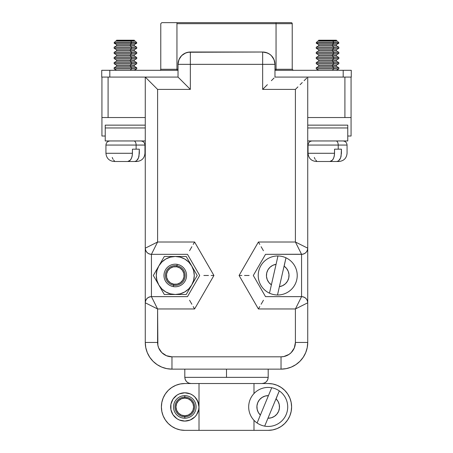<?xml version="1.0" encoding="UTF-8"?>
<svg xmlns="http://www.w3.org/2000/svg" width="453" height="453" viewBox="0 0 453 453"><rect width="100%" height="100%" fill="white"/><g stroke="black" fill="none" stroke-linecap="round" stroke-linejoin="round"><path stroke-width="0.68" d="M290.968 22.65L291.2 22.65A1.025 1.025 0 0 1 292.225 23.675L292.225 69.275L292.225 23.675L276.053 23.675L276.053 69.275L292.225 69.275L293.25 70.3M159.75 70.3A1.025 1.025 0 0 0 160.775 69.275L176.947 69.275L176.947 70.3L176.947 23.675L276.053 23.675L276.053 69.275L274.971 69.275L292.225 69.275M281.03 369.144L171.97 369.144L281.03 369.144L281.03 356.822L281.03 369.144L286.239 368.629L291.251 367.111L295.866 364.642L299.909 361.324L303.233 357.275L305.701 352.661L307.219 347.649L307.734 342.445A26.699 26.699 0 0 1 281.03 369.144A26.699 26.699 0 0 0 307.734 342.445L295.407 342.445L307.734 342.445L307.734 77.078L343.187 77.078L274.971 77.078L274.971 64.343L274.037 59.626L271.364 55.628L269.495 54.1L267.366 52.961L262.649 52.021L262.649 64.343L262.649 52.021L190.351 52.021L190.351 64.343L262.649 64.343L262.649 89.4L295.407 89.4L295.407 242.01L258.403 242.01L239.076 275.486L258.403 308.963L295.407 308.963L295.407 342.445A14.377 14.377 0 0 1 281.03 356.822L171.97 356.822A14.377 14.377 0 0 1 157.593 342.445L157.593 308.963L194.597 308.963L213.924 275.486L194.597 242.01L157.593 242.01L157.593 89.4L190.351 89.4L190.351 64.343L262.649 64.343L262.649 89.4L295.407 89.4L295.407 242.01L258.403 242.01L239.076 275.486L258.403 308.963L295.407 308.963L295.407 342.445L294.314 347.944L291.2 352.61L289.02 354.399L283.838 356.545L281.03 356.822L171.97 356.822L166.466 355.724L161.8 352.61L158.686 347.944L157.871 345.248L157.593 308.963L194.597 308.963L213.924 275.486L194.597 242.01L157.593 242.01L157.593 89.4L190.351 89.4L178.029 77.078L101.727 77.078L101.727 70.3L109.813 70.3L101.727 70.3L101.727 77.078L102.338 77.078M350.662 77.078L351.273 77.078L351.273 70.3L343.187 70.3L351.273 70.3L351.273 77.078L307.734 77.078L344.909 77.078L344.909 117.542L351.069 117.542L351.069 77.078L344.909 77.078L344.909 117.542L307.734 117.542L351.069 117.542L351.069 136.025L351.069 77.078M109.813 70.3L178.029 70.3L109.813 70.3L109.813 77.078L109.813 70.3M274.971 70.3L343.187 70.3L343.187 77.078L343.187 70.3L274.971 70.3M291.2 22.65L276.053 22.65L276.053 23.675L292.225 23.675A1.025 1.025 0 0 0 291.2 22.65L162.032 22.65M160.775 69.275L176.947 69.275L176.947 23.675L276.053 23.675L276.053 22.65L176.947 22.65L176.947 23.675L176.947 22.65L161.806 22.65L160.775 23.675L160.775 69.275M178.029 69.275L176.947 69.275L178.029 69.275M276.053 70.3L276.053 69.275L276.053 70.3M185.277 379.716L186.613 381.715L185.271 379.716L184.807 377.36L184.807 369.144L184.807 377.36L226.5 377.36L226.5 369.144L226.5 377.36L268.193 377.36L268.193 369.144L268.193 377.36L184.807 377.36C185.198 381.075 187.253 383.13 190.968 383.521L262.032 383.521C265.747 383.13 267.802 381.075 268.193 377.36L267.723 379.722L268.193 377.36M151.019 82.831L151.517 83.329L151.019 82.831M301.981 82.831L301.483 83.329L301.981 82.831M101.931 77.078L108.091 77.078L108.091 117.542L101.931 117.542L101.931 77.078L101.931 136.025L105.232 136.025L101.931 136.025L101.931 117.542L145.266 117.542L108.091 117.542L108.091 77.078L145.266 77.078L145.266 342.445A26.699 26.699 0 0 0 171.97 369.144A26.699 26.699 0 0 1 145.266 342.445L157.593 342.445L145.266 342.445L145.781 347.649L147.299 352.661L149.767 357.275L153.091 361.324L157.134 364.642L161.749 367.111L166.761 368.629L171.97 369.144L171.97 356.822L171.97 369.144M347.768 136.025L351.069 136.025L347.768 136.025M259.32 383.521L193.68 383.521M262.649 52.021A12.322 12.322 0 0 1 274.971 64.343C274.241 56.857 270.135 52.752 262.649 52.021L187.95 52.259L185.634 52.961L181.636 55.628L178.963 59.626L178.029 64.343L178.029 77.078L178.029 64.343L190.351 64.343L178.029 64.343A12.322 12.322 0 0 1 190.351 52.021C182.865 52.752 178.759 56.857 178.029 64.343M307.734 342.445L307.734 302.802L295.407 308.963L301.568 296.641L265.515 296.641L253.306 275.486L265.515 254.331L301.568 254.331L295.407 242.01L307.734 248.17L307.734 77.078L274.971 77.078L274.971 64.343L262.649 64.343L274.971 64.343M302.644 296.738L301.568 296.641L295.407 308.963L307.734 302.802C307.338 299.088 305.288 297.032 301.568 296.641L301.568 254.331L301.568 296.641L265.515 296.641L253.306 275.486L265.515 254.331L302.644 254.235M190.351 52.021L190.351 89.4L178.029 77.078L145.266 77.078L157.593 89.4L145.266 77.078L145.266 248.17L157.593 242.01L151.432 254.331L187.485 254.331L199.694 275.486L187.485 296.641L151.432 296.641L151.432 254.331L187.485 254.331L199.694 275.486L187.485 296.641L151.432 296.641L157.593 308.963L145.266 302.802L145.266 342.445M271.364 80.691L274.037 78.018L271.364 80.691M267.366 84.688L265.05 86.999L267.366 84.688M262.649 89.4L265.05 86.999L262.649 89.4M306.794 78.018L304.122 80.691L306.794 78.018M302.253 82.554L300.124 84.688L302.253 82.554M297.814 86.999L295.407 89.4L297.814 86.999M263.431 250.719L261.126 246.721L263.431 250.719M259.79 244.41L258.403 242.01L259.79 244.41M249.133 275.486L244.518 275.486L249.133 275.486M241.851 275.486L239.076 275.486L241.851 275.486M263.431 300.248L261.126 304.246L263.431 300.248M259.79 306.562L258.403 308.963L259.79 306.562M189.569 300.248L191.874 304.246L189.569 300.248M193.21 306.562L194.597 308.963L193.21 306.562M203.867 275.486L208.482 275.486L203.867 275.486M211.149 275.486L213.924 275.486L211.149 275.486M189.569 250.719L191.874 246.721L189.569 250.719M193.21 244.41L194.597 242.01L193.21 244.41M306.653 299.314L305.928 298.448M307.689 302.06L307.615 301.602M301.568 296.641A6.161 6.161 0 0 1 307.734 302.802L307.734 248.17A6.161 6.161 0 0 1 301.568 254.331C305.288 253.94 307.338 251.885 307.734 248.17L295.407 242.01L301.568 254.331M305.928 252.525L306.658 251.647M307.264 250.526L307.411 250.135M307.547 249.671L307.734 248.17M151.432 254.331L157.593 242.01L145.266 248.17C145.662 251.885 147.712 253.94 151.432 254.331A6.161 6.161 0 0 1 145.266 248.17L145.266 302.802A6.161 6.161 0 0 1 151.432 296.641L151.432 254.331L150.356 254.235M145.589 250.141L145.741 250.532M146.347 251.653L147.072 252.525M145.385 249.371L145.311 248.912M147.072 298.448L146.342 299.325M145.736 300.447L145.589 300.837M145.453 301.302L145.305 302.106M151.432 296.641C147.712 297.032 145.662 299.088 145.266 302.802L157.593 308.963L151.432 296.641L150.356 296.738M297.921 86.885L296.692 88.12L297.921 86.885M296.137 88.675L296.692 88.12L296.137 88.675M155.079 86.885L156.308 88.12L155.079 86.885M157.593 89.4L156.863 88.675M262.032 383.521L264.393 383.051L266.392 381.715L267.729 379.716L266.387 381.72M186.613 381.715L188.612 383.051L190.968 383.521M303.233 357.275L299.909 361.324M161.749 367.111L157.134 364.642L153.091 361.324L149.767 357.275M147.299 352.661L145.781 347.649M287.655 419.954A23.414 23.414 0 0 0 287.666 419.937L289.824 415.894A23.414 23.414 0 0 1 289.818 415.911A23.414 23.414 0 0 0 289.835 415.882L287.661 419.942A23.414 23.414 0 0 1 287.655 419.954A23.414 23.414 0 0 0 287.666 419.937L284.75 423.493A23.414 23.414 0 0 0 284.761 423.481A23.414 23.414 0 0 1 284.744 423.498L281.205 426.403A23.414 23.414 0 0 0 281.211 426.398A23.414 23.414 0 0 1 281.194 426.409L277.157 428.566A23.414 23.414 0 0 0 277.168 428.561A23.414 23.414 0 0 1 277.145 428.572L272.763 429.903A23.414 23.414 0 0 1 272.763 429.903A23.414 23.414 0 0 0 272.774 429.897L268.193 430.35L253.986 430.35L268.193 430.35A23.414 23.414 0 0 0 291.607 406.936A23.414 23.414 0 0 0 268.193 383.521L272.763 383.968A23.414 23.414 0 0 1 272.774 383.974A23.414 23.414 0 0 0 272.763 383.968L277.157 385.305A23.414 23.414 0 0 1 277.168 385.31A23.414 23.414 0 0 0 277.145 385.299L281.205 387.468A23.414 23.414 0 0 1 281.211 387.474A23.414 23.414 0 0 0 281.194 387.462L284.75 390.378L281.205 387.468A23.414 23.414 0 0 1 281.211 387.474M291.154 411.517A23.414 23.414 0 0 0 291.16 411.488L291.607 406.936L291.16 402.366A23.414 23.414 0 0 0 291.154 402.349A23.414 23.414 0 0 1 291.16 402.383L291.607 406.936L291.16 411.505A23.414 23.414 0 0 1 291.154 411.517A23.414 23.414 0 0 0 291.16 411.488L289.824 415.894A23.414 23.414 0 0 1 289.818 415.911M165.345 393.917A23.414 23.414 0 0 0 165.334 393.934L163.176 397.977A23.414 23.414 0 0 1 163.182 397.96A23.414 23.414 0 0 0 163.165 397.989L165.339 393.929A23.414 23.414 0 0 1 165.345 393.917A23.414 23.414 0 0 0 165.334 393.934L168.25 390.378A23.414 23.414 0 0 0 168.239 390.39A23.414 23.414 0 0 1 168.256 390.367L171.795 387.468A23.414 23.414 0 0 0 171.789 387.474A23.414 23.414 0 0 1 171.806 387.462L175.843 385.305A23.414 23.414 0 0 0 175.832 385.31A23.414 23.414 0 0 1 175.855 385.299L180.237 383.968A23.414 23.414 0 0 1 180.237 383.968A23.414 23.414 0 0 0 180.226 383.974L184.807 383.521L199.014 383.521L199.014 430.35L184.807 430.35L180.237 429.903A23.414 23.414 0 0 1 180.226 429.897A23.414 23.414 0 0 0 180.237 429.903L175.843 428.566A23.414 23.414 0 0 1 175.832 428.561A23.414 23.414 0 0 0 175.855 428.572L171.795 426.403A23.414 23.414 0 0 1 171.789 426.398A23.414 23.414 0 0 0 171.806 426.409L168.25 423.493L171.795 426.403A23.414 23.414 0 0 1 171.789 426.398M161.846 402.349A23.414 23.414 0 0 0 161.84 402.383L161.393 406.936L161.84 411.505A23.414 23.414 0 0 0 161.846 411.517A23.414 23.414 0 0 1 161.84 411.488L161.393 406.936L161.84 402.366A23.414 23.414 0 0 1 161.846 402.349A23.414 23.414 0 0 0 161.84 402.383L163.176 397.977A23.414 23.414 0 0 1 163.182 397.96M284.761 390.39A23.414 23.414 0 0 0 284.744 390.367A23.414 23.414 0 0 1 284.761 390.39A23.414 23.414 0 0 0 284.744 390.367L287.661 393.929A23.414 23.414 0 0 0 287.655 393.917A23.414 23.414 0 0 1 287.666 393.934L289.824 397.977A23.414 23.414 0 0 0 289.818 397.96A23.414 23.414 0 0 1 289.835 397.989L291.16 402.366A23.414 23.414 0 0 0 291.154 402.349M168.239 423.481A23.414 23.414 0 0 0 168.256 423.498A23.414 23.414 0 0 1 168.239 423.481A23.414 23.414 0 0 0 168.256 423.498L165.339 419.942A23.414 23.414 0 0 0 165.345 419.954A23.414 23.414 0 0 1 165.334 419.937L163.176 415.894A23.414 23.414 0 0 0 163.182 415.911A23.414 23.414 0 0 1 163.165 415.882L161.84 411.505A23.414 23.414 0 0 0 161.846 411.517M156.042 280.186L164.297 294.484L186.24 294.484L197.208 275.486L186.24 256.489L164.297 256.489L153.329 275.486L158.816 284.982L156.919 280.401L156.268 275.486L156.919 270.571L158.816 265.985L161.834 262.049L165.77 259.031L170.351 257.134L175.271 256.489L180.186 257.134L184.767 259.031L188.703 262.049L191.721 265.985L193.618 270.571L194.269 275.486L193.618 280.401L191.721 284.982L188.703 288.918L184.767 291.942L180.186 293.838L175.271 294.484L170.351 293.838L165.77 291.942L161.834 288.918L158.816 284.982A18.998 18.998 0 0 1 175.271 256.489L172.497 256.489M180.181 257.134L184.767 259.031M170.356 293.838L165.77 291.942M161.591 261.183L160.6 262.893M160.209 263.572L158.816 265.985M156.047 270.786L153.329 275.486M157.418 282.57L157.032 281.891M172.497 294.484L175.271 294.484A18.998 18.998 0 0 1 158.816 284.982M180.838 294.484L186.24 294.484L180.838 294.484M188.946 289.79L189.937 288.08M190.328 287.4L191.721 284.982A18.998 18.998 0 0 1 175.271 294.484L178.063 294.484M194.49 280.186L191.721 284.982L197.208 275.486L193.505 269.076M194.496 270.786L197.208 275.486M193.114 268.397L191.721 265.985A18.998 18.998 0 0 1 191.721 284.982M169.739 256.489L164.297 256.489M161.591 289.79L164.297 294.484L169.739 294.484M188.946 261.183L186.24 256.489L175.271 256.489A18.998 18.998 0 0 1 191.721 265.985M145.266 125.141L105.232 125.141L145.266 125.141M145.266 127.967L105.232 127.967L105.232 125.141L105.232 127.967L145.266 127.967M145.266 140.957L105.232 140.957L105.232 127.967L105.232 140.957L145.266 140.957M176.93 265.747L176.755 266.777A8.834 8.834 0 0 1 183.975 276.97A8.834 8.834 0 0 1 173.782 284.19L173.607 285.226A9.881 9.881 0 0 0 185.011 277.145A9.881 9.881 0 0 0 176.93 265.747A9.881 9.881 0 0 1 185.011 277.145A9.881 9.881 0 0 1 173.607 285.226L173.369 286.619A11.297 11.297 0 0 0 186.404 277.383A11.297 11.297 0 0 0 177.168 264.348L176.93 265.747L177.168 264.348A11.297 11.297 0 0 1 186.404 277.383A11.297 11.297 0 0 1 173.369 286.619A11.297 11.297 0 0 1 164.133 273.589A11.297 11.297 0 0 1 177.168 264.348A11.297 11.297 0 0 0 164.133 273.589A11.297 11.297 0 0 0 173.369 286.619L173.607 285.226A9.881 9.881 0 0 1 165.526 273.827A9.881 9.881 0 0 1 176.93 265.747A9.881 9.881 0 0 0 165.526 273.827A9.881 9.881 0 0 0 173.607 285.226L173.782 284.19A8.834 8.834 0 0 1 166.562 274.003A8.834 8.834 0 0 1 176.755 266.777L176.93 265.747M173.782 284.19L170.566 282.961L168.063 280.594L166.659 277.446L166.562 274.003L167.791 270.781L170.164 268.278L173.306 266.874L176.755 266.777L179.971 268.012L182.474 270.379L183.878 273.527L183.975 276.97L182.746 280.186L180.373 282.689L177.231 284.099L173.782 284.19M184.807 415.769A8.834 8.834 0 0 0 193.635 406.936A8.834 8.834 0 0 0 184.807 398.102A8.834 8.834 0 0 1 193.635 406.936A8.834 8.834 0 0 1 184.807 415.769L184.807 416.771A9.841 9.841 0 0 0 194.643 406.936A9.841 9.841 0 0 0 184.807 397.094L184.807 398.102L184.807 397.094A9.841 9.841 0 0 1 194.643 406.936A9.841 9.841 0 0 1 184.807 416.771L184.807 418.232A11.297 11.297 0 0 0 196.104 406.936A11.297 11.297 0 0 0 184.807 395.639L184.807 397.094L184.807 395.639A11.297 11.297 0 0 1 196.104 406.936A11.297 11.297 0 0 1 184.807 418.232A11.297 11.297 0 0 1 173.51 406.936A11.297 11.297 0 0 1 184.807 395.639A11.297 11.297 0 0 0 173.51 406.936A11.297 11.297 0 0 0 184.807 418.232L184.807 416.771A9.841 9.841 0 0 1 174.966 406.936A9.841 9.841 0 0 1 184.807 397.094A9.841 9.841 0 0 0 174.966 406.936A9.841 9.841 0 0 0 184.807 416.771L184.807 415.769A8.834 8.834 0 0 1 175.974 406.936A8.834 8.834 0 0 1 184.807 398.102A8.834 8.834 0 0 0 175.974 406.936A8.834 8.834 0 0 0 184.807 415.769L181.427 415.095L178.561 413.181L176.647 410.316L175.974 406.936L176.647 403.555L178.561 400.69L181.427 398.776L184.807 398.102L188.188 398.776L191.053 400.69L192.967 403.555L193.635 406.936L192.967 410.316L191.053 413.181L188.188 415.095L184.807 415.769M130.277 40.628L130.277 40.198L116.614 40.198L130.277 40.198L130.277 40.628L116.614 40.628L130.277 40.628L130.826 41.206L130.277 40.628L134.281 40.628L130.277 40.628M116.614 70.3L130.277 70.289L116.614 70.289L114.15 68.867L131.625 68.867L114.15 68.867L114.15 67.724L131.625 67.724L114.15 67.724L116.614 66.302L130.277 66.302L116.614 66.302L116.614 65.153L130.277 65.153L116.614 65.153L114.15 63.731L131.625 63.731L114.15 63.731L114.15 62.588L131.625 62.588L114.15 62.588L116.614 61.166L130.277 61.166L116.614 61.166L116.614 60.023L130.277 60.023L116.614 60.023L114.15 58.596L131.625 58.596L114.15 58.596L114.15 57.452L131.625 57.452L114.15 57.452L116.614 56.03L130.277 56.03L116.614 56.03L116.614 54.887L130.277 54.887L116.614 54.887L114.15 53.465L131.625 53.465L114.15 53.465L114.15 52.316L131.625 52.316L114.15 52.316L116.614 50.895L130.277 50.895L116.614 50.895L116.614 49.751L130.277 49.751L116.614 49.751L114.15 48.329L131.625 48.329L114.15 48.329L114.15 47.186L131.625 47.186L114.15 47.186L116.614 45.759L130.277 45.759L116.614 45.759L116.614 44.615L130.277 44.615L116.614 44.615L114.15 43.194L131.625 43.194L114.15 43.194L114.15 42.667L131.625 42.667L114.15 42.667L115.611 41.206L130.826 41.206L115.611 41.206L116.614 40.628L116.614 40.198M131.625 42.667L130.826 41.206L131.625 43.194L131.625 42.667L136.744 42.667L131.625 42.667M130.277 44.615L131.625 43.194L130.277 44.615L130.277 45.759L130.277 44.615L134.281 44.615L130.277 44.615M131.625 47.186L130.277 45.759L131.625 47.186L131.625 48.329L131.625 47.186L136.744 47.186L131.625 47.186M130.277 49.751L131.625 48.329L130.277 49.751L130.277 50.895L130.277 49.751L134.281 49.751L130.277 49.751M131.625 52.316L130.277 50.895L131.625 52.316L131.625 53.465L131.625 52.316L136.744 52.316L131.625 52.316M130.277 54.887L131.625 53.465L130.277 54.887L130.277 56.03L130.277 54.887L134.281 54.887L130.277 54.887M131.625 57.452L130.277 56.03L131.625 57.452L131.625 58.596L131.625 57.452L136.744 57.452L131.625 57.452M130.277 60.023L131.625 58.596L130.277 60.023L130.277 61.166L130.277 60.023L134.281 60.023L130.277 60.023M131.625 62.588L130.277 61.166L131.625 62.588L131.625 63.731L131.625 62.588L136.744 62.588L131.625 62.588M130.277 65.153L131.625 63.731L130.277 65.153L130.277 66.302L130.277 65.153L134.281 65.153L130.277 65.153M131.625 67.724L130.277 66.302L131.625 67.724L131.625 68.867L131.625 67.724L136.744 67.724L131.625 67.724M130.277 70.289L131.625 68.867L130.277 70.3L134.281 70.289L130.277 70.289M106.059 145.062L136.121 145.062A4.105 2.248 -90 0 0 133.873 140.957A4.105 2.248 90 0 1 136.121 145.062L105.934 145.062C106.189 142.576 107.559 141.206 110.045 140.957M105.934 145.062L105.934 153.278L132.44 153.278L132.44 149.173L136.121 149.173L136.121 145.062L136.121 149.173L139.32 149.173L138.958 156.483L137.927 159.162L136.41 160.906L134.643 161.495L136.172 161.495M124.399 161.495L136.727 161.495M144.903 153.278L144.96 153.278C144.467 158.261 141.727 160.996 136.744 161.495M105.934 153.278C106.432 158.261 109.167 160.996 114.15 161.495L127.763 161.495L129.524 160.906L131.042 159.167L132.078 156.489L132.44 153.278L105.996 153.278M144.96 153.278L144.96 145.062L136.121 145.062L144.841 145.062M134.281 40.198L130.277 40.198L134.281 40.198L134.281 40.628L135.288 41.206L130.826 41.206L135.288 41.206L136.744 42.667L136.744 43.194L131.625 43.194L136.744 43.194L134.281 44.615L134.281 45.759L130.277 45.759L134.281 45.759L136.744 47.186L136.744 48.329L131.625 48.329L136.744 48.329L134.281 49.751L134.281 50.895L130.277 50.895L134.281 50.895L136.744 52.316L136.744 53.465L131.625 53.465L136.744 53.465L134.281 54.887L134.281 56.03L130.277 56.03L134.281 56.03L136.744 57.452L136.744 58.596L131.625 58.596L136.744 58.596L134.281 60.023L134.281 61.166L130.277 61.166L134.281 61.166L136.744 62.588L136.744 63.731L131.625 63.731L136.744 63.731L134.281 65.153L134.281 66.302L130.277 66.302L134.281 66.302L136.744 67.724L136.744 68.867L131.625 68.867L136.744 68.867L134.281 70.289M139.32 153.278L138.516 157.921L136.41 160.906L134.643 161.495L127.763 161.495L130.334 160.175L131.636 157.921L132.35 154.92L132.44 149.173L139.32 149.173L139.32 153.278M112.214 157.446L112.967 159.162M113.505 159.954L114.49 160.906M176.925 418.691A14.151 14.151 0 0 0 176.942 418.702L179.388 420.01L184.807 421.086A14.151 14.151 0 0 0 184.807 421.086A14.151 14.151 0 0 1 170.656 406.936A14.151 14.151 0 0 1 184.807 392.785A14.151 14.151 0 0 0 184.784 392.785L179.388 393.861L176.942 395.169A14.151 14.151 0 0 0 176.925 395.18M184.824 392.785A14.151 14.151 0 0 0 184.807 392.785A14.151 14.151 0 0 1 198.958 406.936A14.151 14.151 0 0 1 184.807 421.086L190.22 420.01L194.813 416.941L196.574 414.795L198.686 409.699L198.958 406.936L197.882 401.522L194.813 396.93L192.667 395.169L190.22 393.861L184.807 392.785L179.388 393.861L176.942 395.169L173.04 399.076A14.151 14.151 0 0 0 173.023 399.093M176.942 395.169L173.04 399.076L170.928 404.172A14.151 14.151 0 0 0 170.923 404.201M170.923 409.671A14.151 14.151 0 0 0 170.934 409.722L173.04 414.795L176.942 418.702L179.388 420.01L184.807 421.086A14.151 14.151 0 0 0 184.824 421.086M173.023 414.778A14.151 14.151 0 0 0 173.04 414.795L176.942 418.702M173.04 399.076L170.928 404.172L170.656 406.936L170.928 409.699L173.04 414.795M253.986 383.521L268.193 383.521L253.986 383.521L253.986 393.561L253.986 383.521M184.807 383.521L199.014 383.521L199.014 430.35L253.986 430.35L253.986 420.31L253.986 430.35L184.807 430.35A23.414 23.414 0 0 1 161.393 406.936A23.414 23.414 0 0 1 184.807 383.521A23.414 23.414 0 0 0 180.226 383.974M184.807 421.086L190.22 420.01L192.667 418.702A14.151 14.151 0 0 0 192.689 418.691M194.796 416.958A14.151 14.151 0 0 0 194.83 416.924L196.574 414.795A14.151 14.151 0 0 0 196.585 414.778M196.585 399.093A14.151 14.151 0 0 0 196.574 399.076L194.813 396.93A14.151 14.151 0 0 0 194.796 396.913M192.689 395.18A14.151 14.151 0 0 0 192.667 395.169L190.22 393.861L184.807 392.785M192.667 418.702L194.813 416.941M196.574 414.795L198.686 409.699L198.958 406.936L198.686 404.172L196.574 399.076M194.813 396.93L192.667 395.169M170.928 404.172L170.928 409.699M347.768 125.141L307.734 125.141L347.768 125.141L347.768 127.967L307.734 127.967L347.768 127.967L347.768 140.957L307.734 140.957L347.768 140.957L347.768 125.141M284.076 266.137L277.496 294.994A19.513 19.513 0 0 1 269.484 293.17L277.966 255.973A19.513 19.513 0 0 1 285.979 257.802L284.076 266.137L286.551 268.431L288.244 271.347L288.997 274.637L288.742 278L287.513 281.137L285.407 283.771L282.621 285.667L279.393 286.658L284.076 266.137A11.297 11.297 0 0 1 279.393 286.658L277.496 294.994A19.513 19.513 0 0 0 285.979 257.802A19.513 19.513 0 0 1 273.391 294.507A19.513 19.513 0 0 1 277.966 255.973A19.513 19.513 0 0 0 269.484 293.17L271.387 284.829L268.912 282.542L267.219 279.626L266.466 276.336L266.715 272.972L267.95 269.835L270.056 267.196L272.842 265.299L276.07 264.314L271.387 284.829A11.297 11.297 0 0 1 276.07 264.314L277.966 255.973A19.513 19.513 0 0 1 285.979 257.802L284.15 266.188M288.963 274.286L289.02 275.011M287.695 280.809L287.332 281.438M266.5 276.687L266.443 275.962M267.768 270.164L268.131 269.535M276.019 398.787L264.682 426.131A19.513 19.513 0 0 1 257.094 422.983L271.704 387.74A19.513 19.513 0 0 1 279.297 390.888L276.019 398.787L278.074 401.46L279.252 404.62L279.439 407.989L278.629 411.262L276.885 414.15L274.371 416.392L271.302 417.796L267.955 418.232L276.019 398.787A11.297 11.297 0 0 1 267.955 418.232L264.682 426.131A19.513 19.513 0 0 0 279.297 390.888A19.513 19.513 0 0 1 260.718 424.959A19.513 19.513 0 0 1 271.704 387.74A19.513 19.513 0 0 0 257.094 422.983L260.367 415.084L258.312 412.411L257.14 409.246L256.947 405.882L257.757 402.609L259.501 399.722L262.021 397.479L265.084 396.075L268.431 395.639L260.367 415.084A11.297 11.297 0 0 1 268.431 395.639L271.704 387.74A19.513 19.513 0 0 1 279.297 390.888L276.087 398.85M279.467 407.638L279.399 408.363M277.123 413.855L276.658 414.416M256.919 406.233L256.987 405.509M259.269 400.016L259.728 399.455M332.383 40.628L332.383 40.198L318.719 40.198L332.383 40.198L332.383 40.628L318.719 40.628L332.383 40.628L332.932 41.206L332.383 40.628L336.386 40.628L332.383 40.628M318.719 70.3L332.383 70.289L318.719 70.289L316.256 68.867L333.731 68.867L316.256 68.867L316.256 67.724L333.731 67.724L316.256 67.724L318.719 66.302L332.383 66.302L318.719 66.302L318.719 65.153L332.383 65.153L318.719 65.153L316.256 63.731L333.731 63.731L316.256 63.731L316.256 62.588L333.731 62.588L316.256 62.588L318.719 61.166L332.383 61.166L318.719 61.166L318.719 60.023L332.383 60.023L318.719 60.023L316.256 58.596L333.731 58.596L316.256 58.596L316.256 57.452L333.731 57.452L316.256 57.452L318.719 56.03L332.383 56.03L318.719 56.03L318.719 54.887L332.383 54.887L318.719 54.887L316.256 53.465L333.731 53.465L316.256 53.465L316.256 52.316L333.731 52.316L316.256 52.316L318.719 50.895L332.383 50.895L318.719 50.895L318.719 49.751L332.383 49.751L318.719 49.751L316.256 48.329L333.731 48.329L316.256 48.329L316.256 47.186L333.731 47.186L316.256 47.186L318.719 45.759L332.383 45.759L318.719 45.759L318.719 44.615L332.383 44.615L318.719 44.615L316.256 43.194L333.731 43.194L316.256 43.194L316.256 42.667L333.731 42.667L316.256 42.667L317.712 41.206L332.932 41.206L317.712 41.206L318.719 40.628L318.719 40.198M333.731 42.667L332.932 41.206L333.731 43.194L333.731 42.667L338.85 42.667L333.731 42.667M332.383 44.615L333.731 43.194L332.383 44.615L332.383 45.759L332.383 44.615L336.386 44.615L332.383 44.615M333.731 47.186L332.383 45.759L333.731 47.186L333.731 48.329L333.731 47.186L338.85 47.186L333.731 47.186M332.383 49.751L333.731 48.329L332.383 49.751L332.383 50.895L332.383 49.751L336.386 49.751L332.383 49.751M333.731 52.316L332.383 50.895L333.731 52.316L333.731 53.465L333.731 52.316L338.85 52.316L333.731 52.316M332.383 54.887L333.731 53.465L332.383 54.887L332.383 56.03L332.383 54.887L336.386 54.887L332.383 54.887M333.731 57.452L332.383 56.03L333.731 57.452L333.731 58.596L333.731 57.452L338.85 57.452L333.731 57.452M332.383 60.023L333.731 58.596L332.383 60.023L332.383 61.166L332.383 60.023L336.386 60.023L332.383 60.023M333.731 62.588L332.383 61.166L333.731 62.588L333.731 63.731L333.731 62.588L338.85 62.588L333.731 62.588M332.383 65.153L333.731 63.731L332.383 65.153L332.383 66.302L332.383 65.153L336.386 65.153L332.383 65.153M333.731 67.724L332.383 66.302L333.731 67.724L333.731 68.867L333.731 67.724L338.85 67.724L333.731 67.724M332.383 70.289L333.731 68.867L332.383 70.3L336.386 70.289L332.383 70.289M308.159 145.062L338.227 145.062A4.105 2.248 -90 0 0 335.979 140.957A4.105 2.248 90 0 1 338.227 145.062L308.04 145.062C308.295 142.576 309.665 141.206 312.145 140.957M308.04 145.062L308.04 153.278L334.546 153.278L334.546 149.173L338.227 149.173L338.227 145.062L338.227 149.173L341.426 149.173L341.058 156.483L340.033 159.162L338.51 160.906L336.749 161.495L338.272 161.495M326.5 161.495L338.833 161.495C343.833 160.996 346.568 158.261 347.066 153.278L347.066 145.062L338.227 145.062L346.941 145.062M316.273 161.495L329.869 161.495L331.63 160.906L333.148 159.167L334.178 156.489L334.546 153.278L308.097 153.278M336.381 40.198L332.383 40.198L336.386 40.198L336.386 40.628L337.389 41.206L332.932 41.206L337.389 41.206L338.85 42.667L338.85 43.194L333.731 43.194L338.85 43.194L336.386 44.615L336.386 45.759L332.383 45.759L336.386 45.759L338.85 47.186L338.85 48.329L333.731 48.329L338.85 48.329L336.386 49.751L336.386 50.895L332.383 50.895L336.386 50.895L338.85 52.316L338.85 53.465L333.731 53.465L338.85 53.465L336.386 54.887L336.386 56.03L332.383 56.03L336.386 56.03L338.85 57.452L338.85 58.596L333.731 58.596L338.85 58.596L336.386 60.023L336.386 61.166L332.383 61.166L336.386 61.166L338.85 62.588L338.85 63.731L333.731 63.731L338.85 63.731L336.386 65.153L336.386 66.302L332.383 66.302L336.386 66.302L338.85 67.724L338.85 68.867L333.731 68.867L338.85 68.867L336.386 70.289M341.426 153.278L340.616 157.921L338.51 160.906L336.749 161.495L329.869 161.495L332.44 160.175L333.736 157.921L334.456 154.92L334.546 149.173L341.426 149.173L341.426 153.278M314.314 157.446L315.073 159.162M315.611 159.954L316.59 160.906M144.96 145.062C144.705 142.576 143.335 141.206 140.855 140.957M308.04 153.278C308.533 158.261 311.273 160.996 316.256 161.495M347.066 145.062C346.811 142.576 345.441 141.206 342.955 140.957"/></g></svg>
